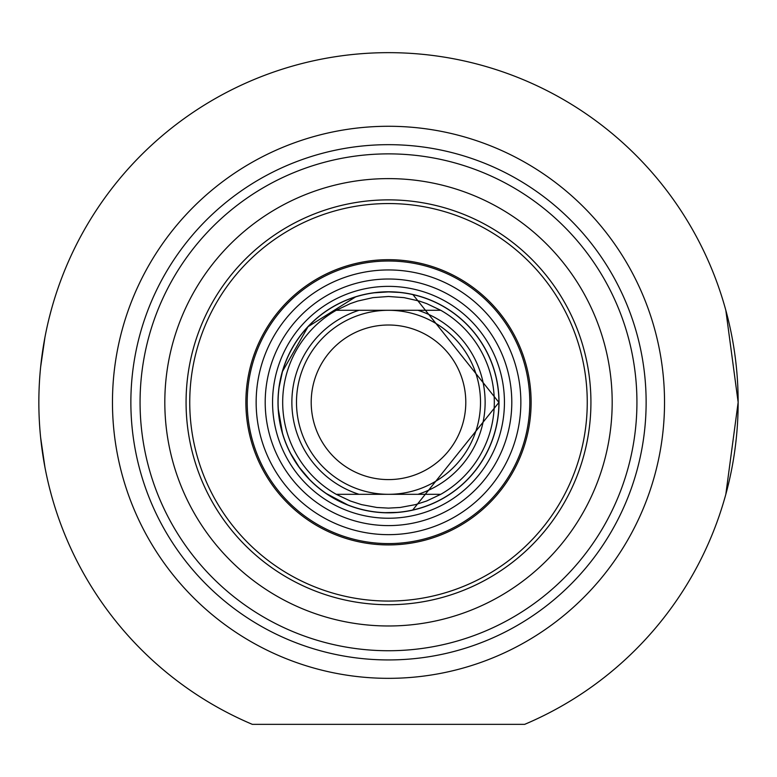 <?xml version="1.0" encoding="UTF-8"?>
<svg xmlns="http://www.w3.org/2000/svg" width="777" height="777" viewBox="0 0 777 777"><rect width="100%" height="100%" fill="white"/><g stroke="black" fill="none" stroke-linecap="round" stroke-linejoin="round"><path stroke-width="1.17" d="M388.5 494.318A92.016 92.016 0 0 0 468.181 356.293A92.016 92.016 0 0 0 308.819 356.293A92.016 92.016 0 0 0 388.5 494.318L440.753 494.318A105.818 105.818 0 0 0 440.753 310.285L336.247 310.285A105.818 105.818 0 0 0 336.247 494.318L388.5 494.318M388.5 479.594A77.292 77.292 0 0 1 321.561 363.655A77.292 77.292 0 0 1 455.439 363.655A77.292 77.292 0 0 1 388.5 479.594M417.958 310.285L359.042 310.285A96.61 96.61 0 0 0 359.042 494.318L417.958 494.318A96.61 96.61 0 0 0 417.958 310.285M336.247 310.285L350.34 303.603L357.721 301.058L372.941 297.64L388.5 296.484L404.059 297.64L419.279 301.058L426.66 303.603L440.753 310.285M440.753 494.318L426.66 501L415.52 504.613L400.184 507.468L388.5 508.119L376.816 507.468L361.48 504.613L350.34 501L336.247 494.318M388.5 512.713A110.412 110.412 0 0 0 484.12 347.096A110.412 110.412 0 0 0 292.88 347.096A110.412 110.412 0 0 0 388.5 512.713M388.5 604.729A202.428 202.428 0 0 1 213.189 301.087A202.428 202.428 0 0 1 563.811 301.087A202.428 202.428 0 0 1 388.5 604.729A202.428 202.428 0 0 0 590.928 402.301A202.428 202.428 0 0 0 388.5 199.874A202.428 202.428 0 0 0 186.072 402.301A202.428 202.428 0 0 0 388.5 604.729A202.428 202.428 0 0 0 563.811 301.087A202.428 202.428 0 0 0 213.189 301.087A202.428 202.428 0 0 0 388.5 604.729A202.428 202.428 0 0 1 186.072 402.301A202.428 202.428 0 0 1 388.5 199.874M725.825 494.318L738.15 402.301L725.825 310.285M40.637 437.587L44.959 467.365M49.33 487.276L51.175 494.318M51.175 310.285L49.33 317.327M44.959 337.237L40.637 367.016M388.5 625.98A223.679 223.679 0 0 0 582.216 290.462A223.679 223.679 0 0 0 194.784 290.462A223.679 223.679 0 0 0 388.5 625.98M388.5 650.737A248.436 248.436 0 0 1 173.349 278.088A248.436 248.436 0 0 1 603.651 278.088A248.436 248.436 0 0 1 388.5 650.737M388.5 659.935A257.634 257.634 0 0 0 611.616 273.485A257.634 257.634 0 0 0 165.384 273.485A257.634 257.634 0 0 0 388.5 659.935M524.669 724.349L252.331 724.349A349.65 349.65 0 0 1 111.626 188.772A349.65 349.65 0 0 1 665.374 188.772A349.65 349.65 0 0 1 524.669 724.349M388.5 678.34A276.039 276.039 0 0 1 149.446 264.287A276.039 276.039 0 0 1 627.554 264.287A276.039 276.039 0 0 1 388.5 678.34M388.5 259.683A142.618 142.618 0 0 0 264.986 473.611A142.618 142.618 0 0 0 512.014 473.611A142.618 142.618 0 0 0 388.5 259.683M388.5 525.602A123.3 123.3 0 0 0 495.279 340.656A123.3 123.3 0 0 0 281.721 340.656A123.3 123.3 0 0 0 388.5 525.602M388.5 291.783A110.519 110.519 0 0 0 277.981 402.301A110.519 110.519 0 0 0 388.5 512.82A110.519 110.519 0 0 0 499.019 402.301A110.519 110.519 0 0 0 388.5 291.783M388.5 286.363A115.938 115.938 0 0 0 272.562 402.301A115.938 115.938 0 0 0 388.5 518.24A115.938 115.938 0 0 0 504.438 402.301A115.938 115.938 0 0 0 388.5 286.363M388.5 203.555A198.747 198.747 0 0 0 216.375 501.68A198.747 198.747 0 0 0 560.625 501.68A198.747 198.747 0 0 0 388.5 203.555M388.5 261.014A141.288 141.288 0 0 0 266.142 472.95A141.288 141.288 0 0 0 510.858 472.95A141.288 141.288 0 0 0 388.5 261.014M388.5 269.949A132.352 132.352 0 0 0 256.148 402.301A132.352 132.352 0 0 0 388.5 534.654A132.352 132.352 0 0 0 520.852 402.301A132.352 132.352 0 0 0 388.5 269.949M399.417 292.424L388.5 291.89L374.232 292.812M355.604 296.901L308.013 326.719L282.469 371.493L279.128 387.15M278.302 409.246L282.469 433.1M290.724 453.603L299.174 467.2L309.499 479.438M326.447 493.628L347.843 504.963M385.033 512.665L397.066 512.383M412.694 510.033L498.912 402.437L412.956 294.629"/></g></svg>
